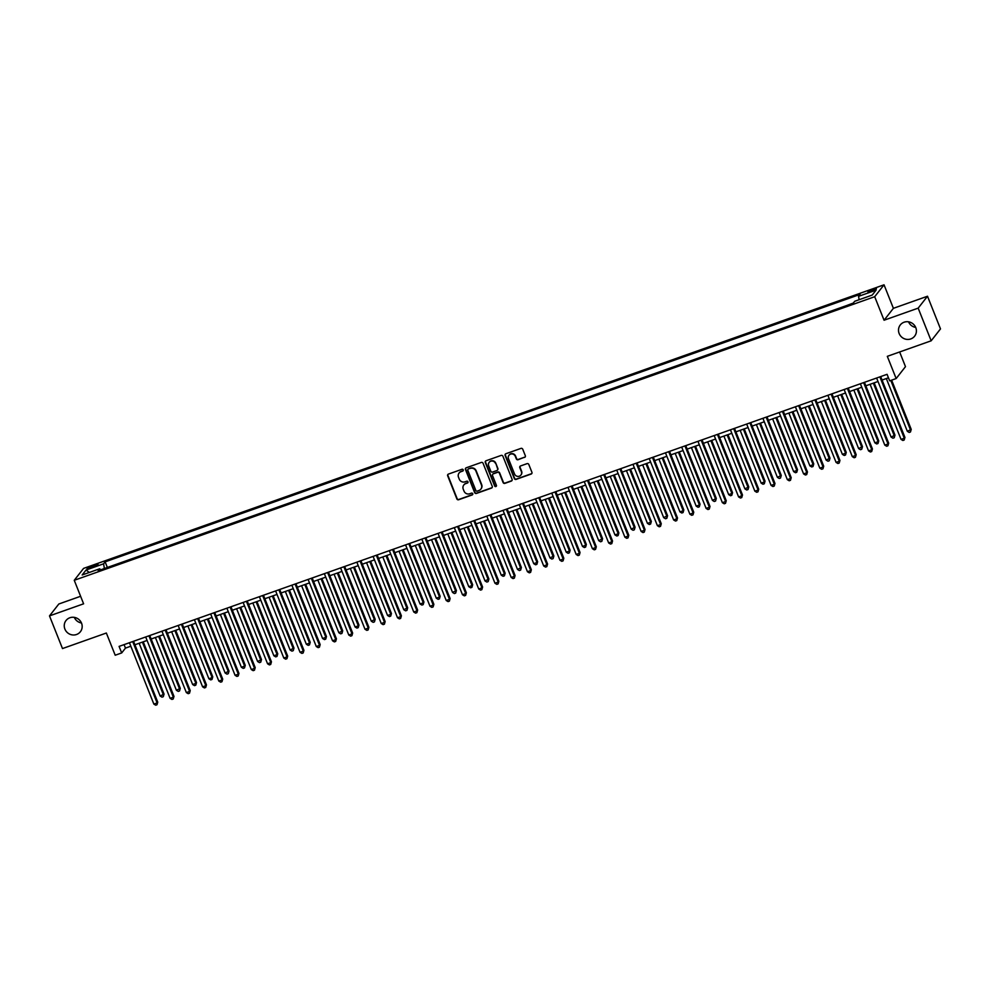 <?xml version="1.0" encoding="UTF-8"?>
<svg xmlns="http://www.w3.org/2000/svg" width="990" height="990" viewBox="0 0 990 990"><rect width="100%" height="100%" fill="white"/><g stroke="black" fill="none" stroke-linecap="round" stroke-linejoin="round"><path stroke-width="1.49" d="M463.246 469.866A0.978 0.941 -141.9 0 0 461.996 469.285L448.433 474.086A1.398 1.337 -141.9 0 0 447.678 475.819L456.86 498.911A1.398 1.337 -141.9 0 0 458.642 499.74L472.193 494.938A0.978 0.941 -141.9 0 0 472.737 493.725A0.978 0.941 -141.9 0 0 471.488 493.144L469.73 493.763A4.467 4.282 -141.9 0 1 464.013 491.102L463.246 489.184A4.467 4.282 -141.9 0 1 465.696 483.627L467.453 483.009A0.978 0.941 -141.9 0 0 467.985 481.796A0.978 0.941 -141.9 0 0 466.736 481.214L464.978 481.833A4.467 4.282 -141.9 0 1 459.273 479.172L458.506 477.254A4.467 4.282 -141.9 0 1 460.956 471.698L462.701 471.079A0.978 0.941 -141.9 0 0 463.246 469.866M899.143 333.519A9.096 8.712 -141.9 0 0 914.624 336.179A9.096 8.712 -141.9 0 0 908.634 321.837A9.096 8.712 -141.9 0 0 899.143 333.519M908.548 321.824A9.096 8.712 -141.9 0 0 915.688 327.418M64.894 629.071A9.096 8.712 -141.9 0 0 80.376 631.744A9.096 8.712 -141.9 0 0 74.398 617.389A9.096 8.712 -141.9 0 0 64.894 629.071M74.312 617.376A9.096 8.712 -141.9 0 0 81.452 622.97M873.007 289.29A4.554 0.681 -21.7 0 0 867.97 292.001A4.554 0.681 -21.7 0 0 871.398 291.345A4.554 0.681 -21.7 0 0 876.435 288.635A4.554 0.681 -21.7 0 0 873.007 289.29M524.552 457.442A1.398 1.337 -141.9 0 0 525.319 455.709L522.732 449.225A1.398 1.337 -141.9 0 0 520.95 448.396L505.902 453.729A1.398 1.337 -141.9 0 0 505.135 455.462L514.317 478.554A1.398 1.337 -141.9 0 0 516.112 479.383L531.16 474.049A1.398 1.337 -141.9 0 0 531.927 472.317L528.808 464.496A1.398 1.337 -141.9 0 0 527.027 463.654L520.579 465.943A1.398 1.337 -141.9 0 0 519.812 467.676L521.359 471.549A3.737 3.576 -141.9 0 1 517.461 476.351A3.737 3.576 -141.9 0 1 514.54 473.975L508.489 458.778A3.737 3.576 -141.9 0 1 512.387 453.989A3.737 3.576 -141.9 0 1 515.307 456.353L516.322 458.89A1.398 1.337 -141.9 0 0 518.104 459.719L524.799 457.12A1.398 1.337 -141.9 0 0 525.245 456.848M80.611 596.277L58.831 603.999L49.5 615.891L62.494 648.561L106.351 633.018L115.199 655.232L121.696 652.93L119.085 646.396L887.065 374.319L889.663 380.853L896.16 378.551L905.479 366.647L899.638 351.97M918.176 308.137L927.506 296.233L893.388 308.323L884.07 320.228L918.176 308.137L931.169 340.808L887.312 356.338L896.16 378.551M884.07 320.228L874.702 296.703L74.25 580.288L83.581 568.396L884.033 284.811L874.702 296.703M49.5 615.891L83.606 603.813L74.25 580.288M483.071 463.283A1.398 1.337 -141.9 0 0 481.276 462.454L466.228 467.787A1.398 1.337 -141.9 0 0 465.461 469.52L474.656 492.599A1.398 1.337 -141.9 0 0 476.438 493.428L491.486 488.095A1.398 1.337 -141.9 0 0 492.253 486.362L483.071 463.283M486.065 460.758L501.113 455.425A1.398 1.337 -141.9 0 1 502.908 456.254L512.09 479.346A1.398 1.337 -141.9 0 1 511.323 481.078L504.875 483.355A1.398 1.337 -141.9 0 1 503.093 482.526L499.368 473.158A1.398 1.337 -141.9 0 0 497.586 472.329L493.317 473.851A1.398 1.337 -141.9 0 0 492.55 475.584L496.423 485.323A0.978 0.941 -141.9 0 1 495.408 486.585A0.978 0.941 -141.9 0 1 494.641 485.966L485.298 462.491A1.398 1.337 -141.9 0 1 486.065 460.758M927.506 296.233L940.5 328.903L931.169 340.808M90.325 568.05L93.184 567.035A4.405 0.656 -21.7 0 0 98.059 564.411A4.405 0.656 -21.7 0 0 94.743 565.043L91.884 566.057A4.405 0.656 -21.7 0 0 87.009 568.681A4.405 0.656 -21.7 0 0 90.325 568.05M100.572 569.869L99.718 568.767L98.183 570.71L853.157 303.237L854.692 301.294L872.227 295.07L876.113 290.12L858.565 296.332L860.1 294.389L105.126 561.862L103.591 563.805L104.371 568.52M99.718 568.767L82.17 574.98L86.056 570.03L103.591 563.805M893.388 308.323L884.033 284.811M121.696 652.93L125.47 648.104L130.828 646.21M134.912 644.762L147.077 640.456M151.148 639.008L163.313 634.701M167.397 633.254L179.561 628.947M183.633 627.499L195.797 623.193M199.881 621.745L212.046 617.438M216.129 615.99L228.282 611.684M232.365 610.236L244.53 605.929M248.614 604.482L260.766 600.175M264.85 598.727L277.014 594.421M281.098 592.973L293.263 588.666M297.334 587.218L309.499 582.912M313.583 581.464L325.747 577.158M329.831 575.71L341.983 571.403M346.067 569.955L358.232 565.649M362.315 564.201L374.468 559.882M378.551 558.447L390.716 554.128M394.8 552.692L406.964 548.373M411.036 546.938L423.2 542.619M427.284 541.183L439.449 536.865M443.532 535.429L455.685 531.11M459.768 529.675L471.933 525.356M476.017 523.92L488.169 519.601M492.253 518.166L504.417 513.847M508.501 512.399L520.666 508.093M524.737 506.645L536.902 502.338M540.986 500.891L553.15 496.584M557.221 495.136L569.386 490.83M573.47 489.382L585.635 485.075M589.718 483.627L601.87 479.321M605.954 477.873L618.119 473.567M622.203 472.119L634.355 467.812M638.439 466.364L650.603 462.058M654.687 460.61L666.852 456.303M670.923 454.856L683.088 450.549M687.171 449.101L699.336 444.795M703.42 443.347L715.572 439.04M719.656 437.592L731.82 433.286M735.904 431.838L748.056 427.532M752.14 426.084L764.305 421.777M768.389 420.329L780.553 416.023M784.625 414.575L796.789 410.268M800.873 408.821L813.038 404.514M817.121 403.066L829.274 398.76M833.357 397.312L845.522 393.005M849.606 391.557L861.758 387.251M865.842 385.803L878.006 381.496M882.09 380.049L888.438 377.796M124.084 644.626L125.47 648.104M107.353 567.468L105.126 561.862M123.589 561.714L114.964 564.77M139.838 555.959L131.2 559.016M156.074 550.205L147.448 553.261M172.322 544.451L163.697 547.507M188.57 538.696L179.933 541.753M204.806 532.942L196.181 535.998M221.055 527.175L212.417 530.244M237.291 521.421L228.665 524.49M253.539 515.666L244.901 518.735M269.775 509.912L261.15 512.981M286.023 504.157L277.398 507.214M302.259 498.403L293.634 501.46M318.508 492.649L309.882 495.705M334.756 486.894L326.118 489.951M350.992 481.14L342.367 484.197M367.24 475.386L358.603 478.442M383.476 469.631L374.851 472.688M399.725 463.877L391.087 466.933M415.961 458.123L407.336 461.179M432.209 452.368L423.584 455.425M448.458 446.614L439.82 449.67M464.694 440.859L456.068 443.916M480.942 435.105L472.304 438.162M497.178 429.351L488.553 432.407M513.426 423.596L504.789 426.653M529.662 417.842L521.037 420.899M545.911 412.088L537.285 415.144M562.159 406.333L553.521 409.39M578.395 400.579L569.77 403.635M594.644 394.824L586.006 397.881M610.88 389.07L602.254 392.127M627.128 383.316L618.49 386.372M643.364 377.561L634.738 380.618M659.612 371.807L650.975 374.864M675.848 366.053L667.223 369.109M692.097 360.298L683.471 363.355M708.345 354.544L699.707 357.6M724.581 348.789L715.956 351.846M740.829 343.035L732.192 346.092M757.065 337.281L748.44 340.337M773.314 331.526L764.676 334.583M789.55 325.772L780.924 328.829M805.798 320.018L797.173 323.074M822.047 314.263L813.409 317.32M838.283 308.509L829.657 311.565M853.306 303.051L845.893 305.811M859.122 299.71L858.565 296.332M89.31 572.455L86.056 570.03M463.221 470.609A0.978 0.941 -141.9 0 1 462.961 470.757L461.204 471.376A4.467 4.282 -141.9 0 0 459.199 472.898M463.939 484.815A4.467 4.282 -141.9 0 1 465.943 483.306L467.701 482.687A0.978 0.941 -141.9 0 0 467.973 482.538M447.987 474.358A1.398 1.337 -141.9 0 0 447.925 475.497L457.108 498.589A1.398 1.337 -141.9 0 0 458.902 499.418L472.453 494.616A0.978 0.941 -141.9 0 0 472.713 494.468M465.783 468.06A1.398 1.337 -141.9 0 0 465.721 469.198L474.903 492.278A1.398 1.337 -141.9 0 0 476.685 493.107L491.745 487.773A1.398 1.337 -141.9 0 0 492.191 487.513M468.344 469.087A0.978 0.941 -141.9 0 0 467.812 470.3L475.881 490.557A0.978 0.941 -141.9 0 0 477.131 491.139L478.974 490.483A4.467 4.282 -141.9 0 0 481.425 484.939L475.918 471.079A4.467 4.282 -141.9 0 0 470.2 468.431L468.604 468.765A0.978 0.941 -141.9 0 0 468.084 469.235M480.979 488.973A4.467 4.282 -141.9 0 0 481.672 484.617L481.425 484.939M468.604 468.765L470.448 468.109A4.467 4.282 -141.9 0 1 476.165 470.757L481.672 484.617M492.859 474.123A1.398 1.337 -141.9 0 1 493.565 473.529L497.834 472.007A1.398 1.337 -141.9 0 1 499.628 472.836L503.353 482.204A1.398 1.337 -141.9 0 0 505.135 483.033L511.57 480.756A1.398 1.337 -141.9 0 0 512.028 480.484M485.62 461.031A1.398 1.337 -141.9 0 0 485.558 462.169L494.889 485.644A0.978 0.941 -141.9 0 0 496.411 486.065M495.507 463.444A3.737 3.576 -141.9 0 0 489.159 462.355A3.737 3.576 -141.9 0 0 488.676 465.869L490.805 471.215A1.398 1.337 -141.9 0 0 492.599 472.057L496.869 470.535A1.398 1.337 -141.9 0 0 497.636 468.802L495.755 463.122A3.737 3.576 -141.9 0 0 489.283 462.194M497.574 469.941A1.398 1.337 -141.9 0 0 497.883 468.48L497.636 468.802M495.755 463.122L497.883 468.48M509.095 455.103A3.737 3.576 -141.9 0 1 515.567 456.031L516.57 458.568A1.398 1.337 -141.9 0 0 518.364 459.397L524.799 457.12M521.012 474.903A3.737 3.576 -141.9 0 0 521.606 471.228L521.359 471.549M520.134 466.216A1.398 1.337 -141.9 0 0 520.072 467.354L521.606 471.228M505.445 454.002A1.398 1.337 -141.9 0 0 505.383 455.14L514.577 478.232A1.398 1.337 -141.9 0 0 516.359 479.061L531.407 473.727A1.398 1.337 -141.9 0 0 531.853 473.455M139.157 643.252L160.157 696.044L164.043 694.089L143.241 641.817M164.043 694.089L163.301 696.688L163.412 694.893L142.399 642.102M163.301 696.688L162.001 697.158L160.157 696.044M132.697 641.582L157.113 702.937L153.858 704.088L129.442 642.733M133.526 641.285L157.744 702.133L157.002 704.732L155.702 705.189L153.858 704.088M157.744 702.133L157.002 704.732M155.393 637.498L176.406 690.29L180.279 688.335L159.477 636.05M180.279 688.335L179.549 690.933L179.648 689.139L158.647 636.347M179.549 690.933L178.249 691.404L176.406 690.29M171.641 631.744L192.642 684.535L195.896 683.385L196.527 682.58L175.725 630.296M196.527 682.58L195.785 685.179L195.896 683.385L174.896 630.593M195.785 685.179L194.486 685.649L192.642 684.535M187.89 625.989L208.89 678.781L212.145 677.63L212.763 676.826L191.961 624.542M212.763 676.826L212.033 679.425L212.145 677.63L191.132 624.839M212.033 679.425L210.734 679.895L208.89 678.781M148.933 635.827L173.349 697.183L170.107 698.334L145.691 636.978M149.775 635.53L173.98 696.378L173.238 698.977L171.938 699.435L170.107 698.334M173.98 696.378L173.238 698.977M165.181 630.073L189.597 691.428L186.343 692.579L161.927 631.224M166.011 629.776L190.228 690.624L189.486 693.223L188.187 693.681L186.343 692.579M190.228 690.624L189.486 693.223M181.417 624.319L205.833 685.674L202.591 686.825L178.175 625.47M182.259 624.022L206.465 684.87L205.722 687.468L204.423 687.926L202.591 686.825M206.465 684.87L205.722 687.468M204.126 620.235L225.138 673.027L229.012 671.072L208.209 618.787M229.012 671.072L228.269 673.67L228.381 671.876L207.38 619.084M228.269 673.67L226.97 674.14L225.138 673.027M197.666 618.564L222.082 679.92L218.827 681.071L194.411 619.715M198.495 618.267L222.713 679.115L221.97 681.714L220.671 682.172L218.827 681.071M222.713 679.115L221.97 681.714M220.374 614.481L241.374 667.272L244.629 666.121L245.26 665.317L224.458 613.033M245.26 665.317L244.518 667.916L244.629 666.121L223.616 613.33M244.518 667.916L243.218 668.386L241.374 667.272M236.61 608.726L257.623 661.518L261.496 659.563L240.694 607.278M261.496 659.563L260.754 662.162L260.865 660.367L239.865 607.575M260.754 662.162L259.454 662.632L257.623 661.518M252.858 602.972L273.859 655.764L277.113 654.613L277.745 653.808L256.942 601.524M277.745 653.808L277.002 656.407L277.113 654.613L256.101 601.821M277.002 656.407L275.703 656.877L273.859 655.764M269.094 597.218L290.107 650.009L293.981 648.054L273.178 595.77M293.981 648.054L293.25 650.653L293.349 648.858L272.349 596.067M293.25 650.653L291.951 651.123L290.107 650.009M285.343 591.463L306.343 644.255L309.598 643.104L310.229 642.3L289.427 590.015M310.229 642.3L309.486 644.898L309.598 643.104L288.597 590.312M309.486 644.898L308.187 645.356L306.343 644.255M213.902 612.81L238.318 674.165L235.076 675.316L210.66 613.961M214.743 612.513L238.949 673.361L238.219 675.96L236.919 676.418L235.076 675.316M238.949 673.361L238.219 675.96M230.15 607.056L254.566 668.399L251.324 669.562L226.908 608.207M230.979 606.759L255.197 667.607L254.455 670.205L253.155 670.663L251.324 669.562M255.197 667.607L254.455 670.205M246.399 601.301L270.815 662.644L267.56 663.795L243.144 602.452M247.228 601.004L271.446 661.84L270.703 664.451L269.404 664.909L267.56 663.795M271.446 661.84L270.703 664.451M262.635 595.547L287.05 656.89L283.808 658.041L259.392 596.698M263.464 595.25L287.682 656.085L286.939 658.697L285.64 659.154L283.808 658.041M287.682 656.085L286.939 658.697M278.883 589.793L303.299 651.135L300.044 652.286L275.628 590.943M279.712 589.495L303.93 650.331L303.188 652.942L301.888 653.4L300.044 652.286M303.93 650.331L303.188 652.942M301.591 585.709L322.591 638.501L325.846 637.35L326.465 636.545L305.663 584.261M326.465 636.545L325.735 639.144L325.846 637.35L304.833 584.558M325.735 639.144L324.435 639.602L322.591 638.501M295.119 584.038L319.535 645.381L316.293 646.532L291.877 585.189M295.961 583.741L320.166 644.577L319.423 647.188L318.124 647.646L316.293 646.532M320.166 644.577L319.423 647.188M317.827 579.954L338.84 632.746L342.713 630.791L321.911 578.507M342.713 630.791L341.971 633.39L342.082 631.595L321.082 578.804M341.971 633.39L340.671 633.848L338.84 632.746M311.367 578.284L335.783 639.627L332.529 640.777L308.113 579.435M312.197 577.987L336.414 638.822L335.672 641.433L334.373 641.891L332.529 640.777M336.414 638.822L335.672 641.433M334.075 574.2L355.076 626.992L358.331 625.841L358.962 625.037L338.159 572.752M358.962 625.037L358.219 627.635L358.331 625.841L337.318 573.049M358.219 627.635L356.92 628.093L355.076 626.992M327.603 572.517L352.019 633.872L348.777 635.023L324.361 573.668M328.445 572.232L352.65 633.068L351.92 635.679L350.621 636.137L348.777 635.023M352.65 633.068L351.92 635.679M350.311 568.446L371.324 621.237L375.198 619.282L354.395 566.998M375.198 619.282L374.455 621.881L374.567 620.087L353.566 567.295M374.455 621.881L373.156 622.339L371.324 621.237M343.852 566.763L368.268 628.118L365.013 629.269L340.597 567.913M344.681 566.478L368.899 627.314L368.156 629.925L366.857 630.383L365.013 629.269M368.899 627.314L368.156 629.925M366.56 562.691L387.56 615.483L390.815 614.332L391.446 613.528L370.644 561.243M391.446 613.528L390.704 616.126L390.815 614.332L369.802 561.54M390.704 616.126L389.404 616.584L387.56 615.483M360.1 561.008L384.516 622.364L381.261 623.514L356.846 562.159M360.929 560.724L385.135 621.559L384.405 624.17L383.105 624.628L381.261 623.514M385.135 621.559L384.405 624.17M382.796 556.937L403.809 609.729L407.682 607.773L386.88 555.489M407.682 607.773L406.94 610.372L407.051 608.578L386.05 555.786M406.94 610.372L405.64 610.83L403.809 609.729M376.336 555.254L400.752 616.609L397.51 617.76L373.094 556.405M377.165 554.969L401.383 615.805L400.641 618.416L399.341 618.874L397.51 617.76M401.383 615.805L400.641 618.416M399.044 551.183L420.045 603.974L423.299 602.823L423.93 602.019L403.128 549.735M423.93 602.019L423.188 604.618L423.299 602.823L402.286 550.032M423.188 604.618L421.889 605.076L420.045 603.974M415.293 545.428L436.293 598.207L439.535 597.057L440.166 596.265L419.364 543.98M440.166 596.265L439.436 598.863L439.535 597.057L418.535 544.277M439.436 598.863L438.137 599.321L436.293 598.207M431.529 539.674L452.541 592.453L456.415 590.498L435.612 538.226M456.415 590.498L455.672 593.109L455.784 591.302L434.783 538.523M455.672 593.109L454.373 593.567L452.541 592.453M447.777 533.919L468.777 586.699L472.032 585.548L472.663 584.744L451.848 532.471M472.663 584.744L471.921 587.355L472.032 585.548L451.019 532.769M471.921 587.355L470.621 587.812L468.777 586.699M464.013 528.165L485.026 580.944L488.899 578.989L468.097 526.717M488.899 578.989L488.157 581.6L488.268 579.793L467.268 527.014M488.157 581.6L486.857 582.058L485.026 580.944M480.261 522.411L501.262 575.19L504.516 574.039L505.147 573.235L484.345 520.963M505.147 573.235L504.405 575.846L504.516 574.039L483.504 521.26M504.405 575.846L503.106 576.304L501.262 575.19M496.497 516.656L517.51 569.436L521.384 567.48L500.581 515.208M521.384 567.48L520.641 570.091L520.752 568.285L499.752 515.505M520.641 570.091L519.342 570.549L517.51 569.436M512.746 510.902L533.746 563.681L537.001 562.53L537.632 561.726L516.83 509.454M537.632 561.726L536.889 564.337L537.001 562.53L515.988 509.751M536.889 564.337L535.59 564.795L533.746 563.681M528.982 505.147L549.995 557.927L553.868 555.972L533.066 503.7M553.868 555.972L553.138 558.583L553.237 556.776L532.236 503.997M553.138 558.583L551.838 559.041L549.995 557.927M545.23 499.393L566.231 552.173L569.485 551.022L570.116 550.217L549.314 497.945M570.116 550.217L569.374 552.828L569.485 551.022L548.485 498.242M569.374 552.828L568.074 553.286L566.231 552.173M561.479 493.639L582.479 546.418L585.734 545.267L586.352 544.463L565.55 492.191M586.352 544.463L585.622 547.074L585.734 545.267L564.721 492.488M585.622 547.074L584.323 547.532L582.479 546.418M577.715 487.884L598.727 540.664L602.601 538.708L581.798 486.437M602.601 538.708L601.858 541.32L601.97 539.513L580.969 486.733M601.858 541.32L600.559 541.778L598.727 540.664M593.963 482.13L614.963 534.909L618.218 533.759L618.849 532.954L598.047 480.682M618.849 532.954L618.107 535.565L618.218 533.759L597.205 480.979M618.107 535.565L616.807 536.023L614.963 534.909M610.199 476.376L631.212 529.155L635.085 527.2L614.283 474.928M635.085 527.2L634.343 529.811L634.454 528.004L613.454 475.225M634.343 529.811L633.043 530.269L631.212 529.155M626.447 470.621L647.448 523.401L650.702 522.25L651.333 521.445L630.531 469.173M651.333 521.445L650.591 524.057L650.702 522.25L629.689 469.47M650.591 524.057L649.291 524.514L647.448 523.401M642.683 464.867L663.696 517.646L667.569 515.691L646.767 463.419M667.569 515.691L666.839 518.302L666.938 516.495L645.938 463.716M666.839 518.302L665.54 518.76L663.696 517.646M658.932 459.113L679.932 511.892L683.187 510.741L683.818 509.937L663.015 457.665M683.818 509.937L683.075 512.548L683.187 510.741L662.186 457.962M683.075 512.548L681.776 513.006L679.932 511.892M675.18 453.358L696.18 506.138L699.435 504.987L700.054 504.182L679.251 451.91M700.054 504.182L699.324 506.793L699.435 504.987L678.422 452.207M699.324 506.793L698.024 507.251L696.18 506.138M392.585 549.5L417 610.855L413.746 612.006L389.33 550.65M393.414 549.215L417.632 610.05L416.889 612.662L415.59 613.119L413.746 612.006M417.632 610.05L416.889 612.662M408.821 543.745L433.236 605.1L429.994 606.251L405.578 544.896M409.662 543.461L433.868 604.296L433.125 606.907L431.826 607.365L429.994 606.251M433.868 604.296L433.125 606.907M425.069 537.991L449.485 599.346L446.23 600.497L421.814 539.142M425.898 537.706L450.116 598.542L449.373 601.153L448.074 601.611L446.23 600.497M450.116 598.542L449.373 601.153M441.305 532.236L465.721 593.592L462.479 594.743L438.063 533.387M442.146 531.952L466.352 592.787L465.622 595.398L464.322 595.856L462.479 594.743M466.352 592.787L465.622 595.398M457.553 526.482L481.969 587.837L478.714 588.988L454.299 527.633M458.382 526.185L482.6 587.033L481.858 589.644L480.558 590.102L478.714 588.988M482.6 587.033L481.858 589.644M473.802 520.728L498.205 582.083L494.963 583.234L470.547 521.879M474.631 520.431L498.836 581.279L498.106 583.89L496.807 584.347L494.963 583.234M498.836 581.279L498.106 583.89M490.038 514.973L514.454 576.329L511.211 577.479L486.795 516.124M490.867 514.676L515.085 575.524L514.342 578.135L513.043 578.593L511.211 577.479M515.085 575.524L514.342 578.135M506.286 509.219L530.702 570.574L527.447 571.725L503.031 510.37M507.115 508.922L531.333 569.77L530.591 572.381L529.291 572.839L527.447 571.725M531.333 569.77L530.591 572.381M522.522 503.464L546.938 564.82L543.696 565.971L519.28 504.615M523.351 503.168L547.569 564.015L546.827 566.626L545.527 567.084L543.696 565.971M547.569 564.015L546.827 566.626M538.77 497.71L563.186 559.065L559.932 560.216L535.516 498.861M539.6 497.413L563.817 558.261L563.075 560.872L561.775 561.33L559.932 560.216M563.817 558.261L563.075 560.872M555.006 491.956L579.422 553.311L576.18 554.462L551.764 493.107M555.848 491.659L580.053 552.507L579.311 555.118L578.011 555.576L576.18 554.462M580.053 552.507L579.311 555.118M571.255 486.201L595.671 547.557L592.416 548.707L568 487.352M572.084 485.904L596.302 546.752L595.559 549.363L594.26 549.821L592.416 548.707M596.302 546.752L595.559 549.363M587.491 480.447L611.907 541.802L608.664 542.953L584.249 481.598M588.332 480.15L612.538 540.998L611.808 543.609L610.508 544.067L608.664 542.953M612.538 540.998L611.808 543.609M603.739 474.693L628.155 536.048L624.9 537.199L600.497 475.844M604.568 474.396L628.786 535.244L628.044 537.855L626.744 538.312L624.9 537.199M628.786 535.244L628.044 537.855M619.988 468.938L644.403 530.293L641.149 531.444L616.733 470.089M620.817 468.641L645.034 529.489L644.292 532.1L642.993 532.558L641.149 531.444M645.034 529.489L644.292 532.1M636.224 463.184L660.639 524.539L657.397 525.69L632.981 464.335M637.053 462.887L661.271 523.735L660.528 526.346L659.229 526.804L657.397 525.69M661.271 523.735L660.528 526.346M652.472 457.43L676.888 518.785L673.633 519.936L649.217 458.58M653.301 457.132L677.519 517.98L676.776 520.591L675.477 521.049L673.633 519.936M677.519 517.98L676.776 520.591M668.708 451.675L693.124 513.03L689.882 514.181L665.466 452.826M669.549 451.378L693.755 512.226L693.012 514.837L691.713 515.295L689.882 514.181M693.755 512.226L693.012 514.837M691.416 447.604L712.429 500.383L716.302 498.428L695.5 446.156M716.302 498.428L715.56 501.039L715.671 499.232L694.671 446.453M715.56 501.039L714.26 501.497L712.429 500.383M684.956 445.921L709.372 507.276L706.118 508.427L681.702 447.072M685.785 445.624L710.003 506.472L709.261 509.083L707.961 509.541L706.118 508.427M710.003 506.472L709.261 509.083M707.664 441.849L728.665 494.629L731.919 493.478L732.551 492.674L711.748 440.401M732.551 492.674L731.808 495.285L731.919 493.478L710.907 440.699M731.808 495.285L730.509 495.743L728.665 494.629M701.192 440.166L725.608 501.522L722.366 502.673L697.95 441.317M702.034 439.869L726.239 500.717L725.509 503.328L724.21 503.786L722.366 502.673M726.239 500.717L725.509 503.328M723.9 436.095L744.913 488.874L748.787 486.919L727.984 434.647M748.787 486.919L748.044 489.53L748.155 487.724L727.155 434.944M748.044 489.53L746.745 489.988L744.913 488.874M717.441 434.412L741.857 495.767L738.602 496.918L714.186 435.563M718.27 434.115L742.488 494.963L741.745 497.574L740.446 498.032L738.602 496.918M742.488 494.963L741.745 497.574M740.149 430.341L761.149 483.12L764.404 481.969L765.035 481.165L744.232 428.893M765.035 481.165L764.292 483.776L764.404 481.969L743.391 429.19M764.292 483.776L762.993 484.234L761.149 483.12M733.689 428.658L758.105 490.013L754.85 491.164L730.434 429.808M734.518 428.361L758.724 489.209L757.994 491.82L756.694 492.278L754.85 491.164M758.724 489.209L757.994 491.82M756.385 424.586L777.398 477.366L781.271 475.41L760.468 423.138M781.271 475.41L780.528 478.022L780.64 476.215L759.639 423.435M780.528 478.022L779.229 478.479L777.398 477.366M749.925 422.903L774.341 484.259L771.099 485.409L746.683 424.054M750.754 422.606L774.972 483.454L774.23 486.065L772.93 486.523L771.099 485.409M774.972 483.454L774.23 486.065M772.633 418.832L793.634 471.611L796.888 470.46L797.519 469.656L776.717 417.384M797.519 469.656L796.777 472.267L796.888 470.46L775.875 417.681M796.777 472.267L795.477 472.725L793.634 471.611M766.173 417.149L790.589 478.504L787.335 479.655L762.919 418.3M767.002 416.852L791.22 477.7L790.478 480.311L789.179 480.769L787.335 479.655M791.22 477.7L790.478 480.311M788.882 413.078L809.882 465.857L813.124 464.706L813.755 463.902L792.953 411.63M813.755 463.902L813.025 466.513L813.124 464.706L792.124 411.927M813.025 466.513L811.726 466.971L809.882 465.857M782.409 411.394L806.825 472.75L803.583 473.901L779.167 412.545M783.251 411.098L807.456 471.945L806.714 474.557L805.415 475.014L803.583 473.901M807.456 471.945L806.714 474.557M805.118 407.323L826.13 460.103L830.004 458.147L809.201 405.875M830.004 458.147L829.261 460.758L829.373 458.952L808.372 406.172M829.261 460.758L827.962 461.216L826.13 460.103M798.658 405.64L823.074 466.995L819.819 468.146L795.403 406.791M799.487 405.343L823.705 466.191L822.962 468.802L821.663 469.26L819.819 468.146M823.705 466.191L822.962 468.802M821.366 401.569L842.366 454.348L845.621 453.197L846.252 452.393L825.437 400.121M846.252 452.393L845.51 455.004L845.621 453.197L824.608 400.418M845.51 455.004L844.21 455.462L842.366 454.348M814.894 399.886L839.31 461.241L836.067 462.392L811.652 401.037M815.735 399.589L839.941 460.437L839.198 463.035L837.899 463.506L836.067 462.392M839.941 460.437L839.198 463.035M837.602 395.814L858.615 448.594L862.488 446.639L841.686 394.367M862.488 446.639L861.745 449.25L861.857 447.443L840.857 394.664M861.745 449.25L860.446 449.707L858.615 448.594M831.142 394.131L855.558 455.487L852.303 456.637L827.888 395.282M831.971 393.834L856.189 454.682L855.447 457.281L854.147 457.751L852.303 456.637M856.189 454.682L855.447 457.281M853.85 390.06L874.851 442.839L878.105 441.689L878.736 440.884L857.934 388.612M878.736 440.884L877.994 443.495L878.105 441.689L857.093 388.909M877.994 443.495L876.695 443.953L874.851 442.839M870.086 384.306L891.099 437.085L894.972 435.13L874.17 382.858M894.972 435.13L894.23 437.741L894.341 435.934L873.341 383.155M894.23 437.741L892.93 438.199L891.099 437.085M886.335 378.539L907.335 431.331L911.221 429.375L891.631 380.148M911.221 429.375L910.478 431.986L910.59 430.18L890.802 380.445M910.478 431.986L909.179 432.444L907.335 431.331M847.378 388.377L871.794 449.732L868.552 450.883L844.136 389.528M848.22 388.08L872.425 448.928L871.695 451.527L870.396 451.997L868.552 450.883M872.425 448.928L871.695 451.527M863.627 382.623L888.042 443.978L884.8 445.129L860.384 383.774M864.456 382.326L888.673 443.174L887.931 445.772L886.632 446.243L884.8 445.129M888.673 443.174L887.931 445.772M879.875 376.868L904.291 438.224L901.036 439.374L876.62 378.019M880.704 376.571L904.922 437.419L904.179 440.018L902.88 440.488L901.036 439.374M904.922 437.419L904.179 440.018M92.392 567.32L91.884 566.057M95.213 566.218L94.743 565.043"/></g></svg>
